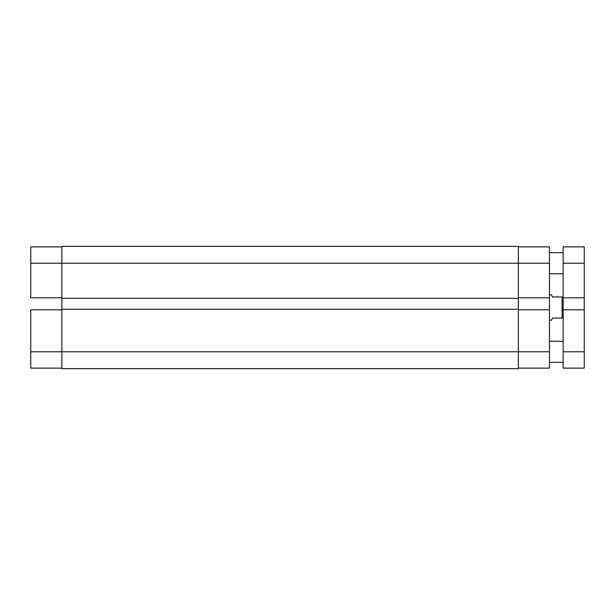 <?xml version="1.0" encoding="UTF-8"?>
<svg xmlns="http://www.w3.org/2000/svg" width="615" height="615" viewBox="0 0 615 615"><rect width="100%" height="100%" fill="white"/><g stroke="black" fill="none" stroke-linecap="round" stroke-linejoin="round"><path stroke-width="0.92" d="M30.75 309.822L61.854 309.822L30.75 309.822L30.75 351.78L30.75 309.822M61.854 351.78L30.75 351.78L30.75 368.124L61.854 368.124L30.75 368.124L30.75 351.78L61.854 351.78L61.854 309.291L518.36 309.291L518.36 298.329L61.854 298.329L61.854 263.22L518.36 263.22L518.36 246.354L61.854 246.354L61.854 263.22L518.36 263.22L518.36 351.78L61.854 351.78L61.854 368.646L518.36 368.646L518.36 351.78L61.854 351.78L61.854 368.646L518.36 368.646L518.36 351.78L549.456 351.78L549.456 263.22L518.36 263.22L518.36 298.329L61.854 298.329L61.854 309.291L518.36 309.291L518.36 351.78L549.456 351.78L549.456 309.822L518.36 309.822L549.456 309.822L549.456 246.876L518.36 246.876L549.456 246.876L549.456 263.22L518.36 263.22L518.36 246.354L61.854 246.354L61.854 351.78M30.75 246.876L30.75 297.798L30.75 263.22L61.854 263.22L30.75 263.22L30.75 246.876L61.854 246.876L30.75 246.876M61.854 297.798L30.75 297.798L61.854 297.798M549.456 368.124L518.36 368.124L549.456 368.124L549.456 351.78L549.456 368.124M518.36 297.798L549.456 297.798L518.36 297.798M551.57 294.846L549.456 294.846L551.57 294.846L552.408 296.96L551.786 295.385L552.408 296.96L562.11 296.96L552.408 296.96M562.11 318.04L562.11 296.96L563.163 296.96L562.11 296.96L562.11 318.04L563.163 318.04L552.408 318.04L551.786 319.615L552.408 318.04L562.11 318.04M551.57 320.154L551.786 319.615L551.57 320.154L549.456 320.154L551.57 320.154L552.408 318.04M563.163 362.32L549.456 362.32L563.163 362.32M549.456 341.24L563.163 341.24L549.456 341.24M563.163 273.76L549.456 273.76L563.163 273.76M549.456 252.68L563.163 252.68L549.456 252.68M563.163 246.876L563.163 368.124L584.25 368.124L584.25 351.78L563.163 351.78L563.163 309.822L584.25 309.822L584.25 297.798L563.163 297.798L563.163 263.22L584.25 263.22L584.25 246.876L563.163 246.876L563.163 263.22L584.25 263.22L584.25 351.78L563.163 351.78L563.163 368.124L584.25 368.124L584.25 309.822L563.163 309.822L563.163 297.798L584.25 297.798L584.25 246.876L563.163 246.876"/></g></svg>
